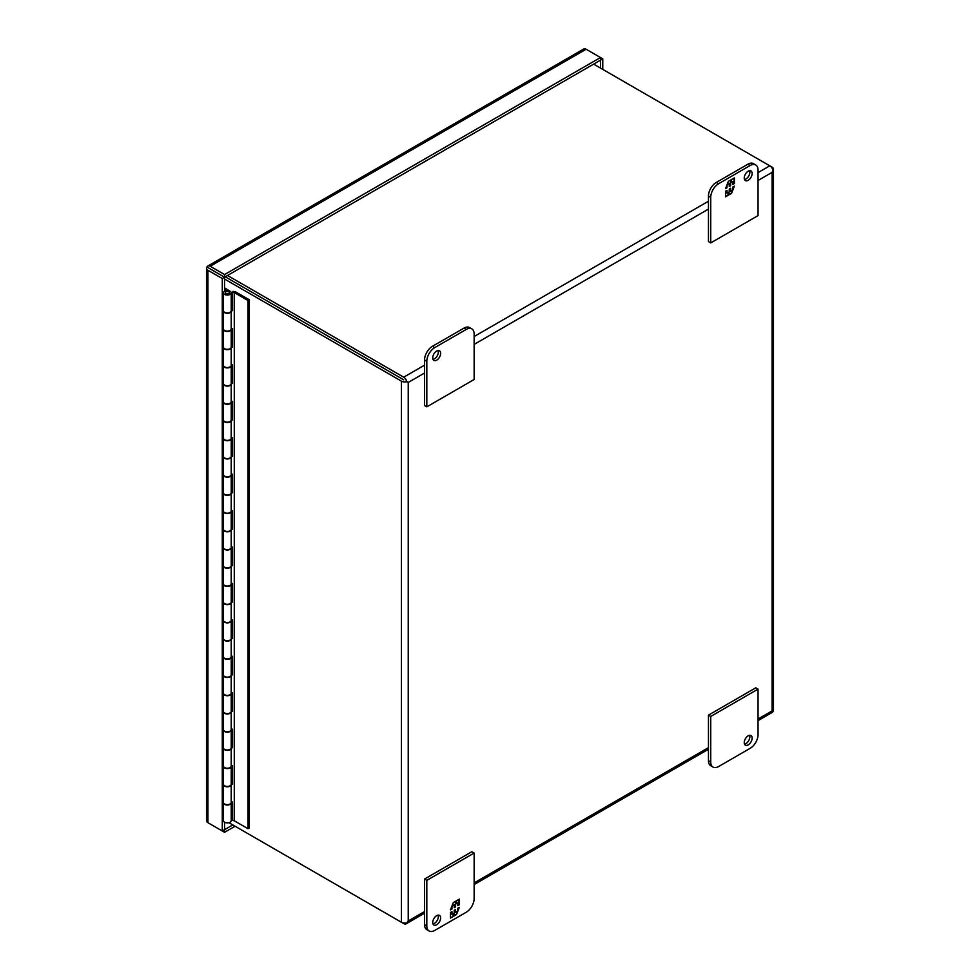 <?xml version="1.0" encoding="UTF-8"?>
<svg xmlns="http://www.w3.org/2000/svg" width="980" height="980" viewBox="0 0 980 980"><rect width="100%" height="100%" fill="white"/><g stroke="black" fill="none" stroke-linecap="round" stroke-linejoin="round"><path stroke-width="1.47" d="M231.194 802.596A3.883 2.242 180 0 1 231.207 802.779A3.883 2.242 180 0 1 228.806 804.85A3.883 2.242 180 0 1 224.579 804.36A3.883 2.242 180 0 1 223.44 802.779A3.883 2.242 180 0 1 223.452 802.596M231.207 802.779L231.207 820.628A3.883 2.242 180 0 1 228.806 822.698A3.883 2.242 180 0 1 224.579 822.208A3.883 2.242 180 0 1 223.44 820.628L223.44 802.779M231.194 766.164A3.883 2.242 180 0 1 231.207 766.348A3.883 2.242 180 0 1 228.806 768.418A3.883 2.242 180 0 1 224.579 767.94A3.883 2.242 180 0 1 223.44 766.348A3.883 2.242 180 0 1 223.452 766.164M223.44 766.348L223.44 784.196A3.883 2.242 -0 0 0 224.579 785.789A3.883 2.242 -0 0 0 228.806 786.266A3.883 2.242 -0 0 0 231.207 784.196L231.207 766.348M231.194 729.745A3.883 2.242 180 0 1 231.207 729.929A3.883 2.242 180 0 1 228.806 731.999A3.883 2.242 180 0 1 224.579 731.509A3.883 2.242 180 0 1 223.44 729.929A3.883 2.242 180 0 1 223.452 729.745M223.44 729.929L223.44 747.777A3.883 2.242 -0 0 0 224.579 749.357A3.883 2.242 -0 0 0 228.806 749.847A3.883 2.242 -0 0 0 231.207 747.777L231.207 729.929M231.194 693.313A3.883 2.242 180 0 1 231.207 693.497A3.883 2.242 180 0 1 228.806 695.567A3.883 2.242 180 0 1 224.579 695.09A3.883 2.242 180 0 1 223.44 693.497A3.883 2.242 180 0 1 223.452 693.313M223.44 693.497L223.44 711.345A3.883 2.242 -0 0 0 224.579 712.938A3.883 2.242 -0 0 0 228.806 713.416A3.883 2.242 -0 0 0 231.207 711.345L231.207 693.497M231.194 656.894A3.883 2.242 180 0 1 231.207 657.078A3.883 2.242 180 0 1 228.806 659.148A3.883 2.242 180 0 1 224.579 658.658A3.883 2.242 180 0 1 223.44 657.078A3.883 2.242 180 0 1 223.452 656.894M223.44 657.078L223.44 674.926A3.883 2.242 -0 0 0 224.579 676.506A3.883 2.242 -0 0 0 228.806 676.996A3.883 2.242 -0 0 0 231.207 674.926L231.207 657.078M231.194 620.463A3.883 2.242 180 0 1 231.207 620.646A3.883 2.242 180 0 1 228.806 622.716A3.883 2.242 180 0 1 224.579 622.239A3.883 2.242 180 0 1 223.44 620.646A3.883 2.242 180 0 1 223.452 620.463M223.44 620.646L223.44 638.495A3.883 2.242 -0 0 0 224.579 640.087A3.883 2.242 -0 0 0 228.806 640.565A3.883 2.242 -0 0 0 231.207 638.495L231.207 620.646M231.194 584.043A3.883 2.242 180 0 1 231.207 584.227A3.883 2.242 180 0 1 228.806 586.297A3.883 2.242 180 0 1 224.579 585.807A3.883 2.242 180 0 1 223.44 584.227A3.883 2.242 180 0 1 223.452 584.043M223.44 584.227L223.44 602.075A3.883 2.242 -0 0 0 224.579 603.655A3.883 2.242 -0 0 0 228.806 604.146A3.883 2.242 -0 0 0 231.207 602.075L231.207 584.227M231.194 547.612A3.883 2.242 180 0 1 231.207 547.796A3.883 2.242 180 0 1 228.806 549.866A3.883 2.242 180 0 1 224.579 549.376A3.883 2.242 180 0 1 223.44 547.796A3.883 2.242 180 0 1 223.452 547.612M223.44 547.796L223.44 565.644A3.883 2.242 -0 0 0 224.579 567.236A3.883 2.242 -0 0 0 228.806 567.714A3.883 2.242 -0 0 0 231.207 565.644L231.207 547.796M231.194 511.193A3.883 2.242 180 0 1 231.207 511.376A3.883 2.242 180 0 1 228.806 513.447A3.883 2.242 180 0 1 224.579 512.957A3.883 2.242 180 0 1 223.44 511.376A3.883 2.242 180 0 1 223.452 511.193M223.44 511.376L223.44 529.225A3.883 2.242 -0 0 0 224.579 530.805A3.883 2.242 -0 0 0 228.806 531.295A3.883 2.242 -0 0 0 231.207 529.225L231.207 511.376M231.194 474.761A3.883 2.242 180 0 1 231.207 474.945A3.883 2.242 180 0 1 228.806 477.015A3.883 2.242 180 0 1 224.579 476.525A3.883 2.242 180 0 1 223.44 474.945A3.883 2.242 180 0 1 223.452 474.761M223.44 474.945L223.44 492.793A3.883 2.242 -0 0 0 224.579 494.373A3.883 2.242 -0 0 0 228.806 494.863A3.883 2.242 -0 0 0 231.207 492.793L231.207 474.945M231.194 438.342A3.883 2.242 180 0 1 231.207 438.526A3.883 2.242 180 0 1 228.806 440.596A3.883 2.242 180 0 1 224.579 440.106A3.883 2.242 180 0 1 223.44 438.526A3.883 2.242 180 0 1 223.452 438.342M223.44 438.526L223.44 456.374A3.883 2.242 -0 0 0 224.579 457.954A3.883 2.242 -0 0 0 228.806 458.444A3.883 2.242 -0 0 0 231.207 456.374L231.207 438.526M231.194 401.91A3.883 2.242 180 0 1 231.207 402.094A3.883 2.242 180 0 1 228.806 404.164A3.883 2.242 180 0 1 224.579 403.674A3.883 2.242 180 0 1 223.44 402.094A3.883 2.242 180 0 1 223.452 401.91M223.44 402.094L223.44 419.942A3.883 2.242 -0 0 0 224.579 421.523A3.883 2.242 -0 0 0 228.806 422.013A3.883 2.242 -0 0 0 231.207 419.942L231.207 402.094M231.194 365.491A3.883 2.242 180 0 1 231.207 365.675A3.883 2.242 180 0 1 228.806 367.745A3.883 2.242 180 0 1 224.579 367.255A3.883 2.242 180 0 1 223.44 365.675A3.883 2.242 180 0 1 223.452 365.491M223.44 365.675L223.44 383.523A3.883 2.242 -0 0 0 224.579 385.103A3.883 2.242 -0 0 0 228.806 385.593A3.883 2.242 -0 0 0 231.207 383.523L231.207 365.675M231.194 329.06A3.883 2.242 180 0 1 231.207 329.243A3.883 2.242 180 0 1 228.806 331.313A3.883 2.242 180 0 1 224.579 330.824A3.883 2.242 180 0 1 223.44 329.243A3.883 2.242 180 0 1 223.452 329.06M223.44 329.243L223.44 347.091A3.883 2.242 -0 0 0 224.579 348.672A3.883 2.242 -0 0 0 228.806 349.162A3.883 2.242 -0 0 0 231.207 347.091L231.207 329.243M224.543 287.863L230.067 291.232A3.883 2.242 180 0 1 231.207 292.812A3.883 2.242 180 0 1 228.806 294.882A3.883 2.242 180 0 1 224.579 294.404A3.883 2.242 180 0 1 223.44 292.812A3.883 2.242 180 0 1 225.731 290.778L226.343 291.624M223.44 292.812L223.44 310.672A3.883 2.242 -0 0 0 224.579 312.253A3.883 2.242 -0 0 0 228.806 312.743A3.883 2.242 -0 0 0 231.207 310.672L231.207 292.812M225.902 293.461A2.009 1.164 180 0 1 225.314 292.64A2.009 1.164 180 0 1 226.552 291.562A2.009 1.164 180 0 1 228.744 291.82A2.009 1.164 180 0 1 229.332 292.64A2.009 1.164 180 0 1 228.095 293.706A2.009 1.164 180 0 1 225.902 293.461M225.314 292.726A2.009 1.164 -0 0 0 225.314 292.812A2.009 1.164 -0 0 0 225.902 293.632A2.009 1.164 -0 0 0 228.095 293.89A2.009 1.164 -0 0 0 229.332 292.812A2.009 1.164 -0 0 0 229.32 292.726M231.194 747.961A3.883 2.242 180 0 1 231.207 748.144A3.883 2.242 180 0 1 228.806 750.215A3.883 2.242 180 0 1 224.579 749.725A3.883 2.242 180 0 1 223.44 748.144A3.883 2.242 180 0 1 223.452 747.961M223.44 748.144L223.44 765.992A3.883 2.242 -0 0 0 224.579 767.573A3.883 2.242 -0 0 0 228.806 768.063A3.883 2.242 -0 0 0 231.207 765.992A3.883 2.242 -0 0 0 231.182 765.784L231.182 748.34M231.194 675.11A3.883 2.242 180 0 1 231.207 675.281A3.883 2.242 180 0 1 228.806 677.352A3.883 2.242 180 0 1 224.579 676.874A3.883 2.242 180 0 1 223.44 675.281A3.883 2.242 180 0 1 223.452 675.11M223.44 675.281L223.44 693.142A3.883 2.242 -0 0 0 224.579 694.722A3.883 2.242 -0 0 0 228.806 695.2A3.883 2.242 -0 0 0 231.207 693.142A3.883 2.242 -0 0 0 231.182 692.933L231.182 675.49M231.194 602.259A3.883 2.242 180 0 1 231.207 602.431A3.883 2.242 180 0 1 228.806 604.501A3.883 2.242 180 0 1 224.579 604.023A3.883 2.242 180 0 1 223.44 602.431A3.883 2.242 180 0 1 223.452 602.259M223.44 602.431L223.44 620.279A3.883 2.242 -0 0 0 224.579 621.871A3.883 2.242 -0 0 0 228.806 622.349A3.883 2.242 -0 0 0 231.207 620.279A3.883 2.242 -0 0 0 231.182 620.083L231.182 602.639M231.194 529.408A3.883 2.242 180 0 1 231.207 529.58A3.883 2.242 180 0 1 228.806 531.65A3.883 2.242 180 0 1 224.579 531.172A3.883 2.242 180 0 1 223.44 529.58A3.883 2.242 180 0 1 223.452 529.408M223.44 529.58L223.44 547.428A3.883 2.242 -0 0 0 224.579 549.021A3.883 2.242 -0 0 0 228.806 549.498A3.883 2.242 -0 0 0 231.207 547.428A3.883 2.242 -0 0 0 231.182 547.232L231.182 529.788M231.194 456.545A3.883 2.242 180 0 1 231.207 456.729A3.883 2.242 180 0 1 228.806 458.799A3.883 2.242 180 0 1 224.579 458.322A3.883 2.242 180 0 1 223.44 456.729A3.883 2.242 180 0 1 223.452 456.545M223.44 456.729L223.44 474.577A3.883 2.242 -0 0 0 224.579 476.17A3.883 2.242 -0 0 0 228.806 476.648A3.883 2.242 -0 0 0 231.207 474.577A3.883 2.242 -0 0 0 231.182 474.381L231.182 456.937M231.194 383.695A3.883 2.242 180 0 1 231.207 383.878A3.883 2.242 180 0 1 228.806 385.949A3.883 2.242 180 0 1 224.579 385.471A3.883 2.242 180 0 1 223.44 383.878A3.883 2.242 180 0 1 223.452 383.695M223.44 383.878L223.44 401.727A3.883 2.242 -0 0 0 224.579 403.319A3.883 2.242 -0 0 0 228.806 403.797A3.883 2.242 -0 0 0 231.207 401.727A3.883 2.242 -0 0 0 231.182 401.531L231.182 384.087M231.194 310.844A3.883 2.242 180 0 1 231.207 311.028A3.883 2.242 180 0 1 228.806 313.098A3.883 2.242 180 0 1 224.579 312.62A3.883 2.242 180 0 1 223.44 311.028A3.883 2.242 180 0 1 223.452 310.844M223.44 311.028L223.44 328.876A3.883 2.242 -0 0 0 224.579 330.468A3.883 2.242 -0 0 0 228.806 330.946A3.883 2.242 -0 0 0 231.207 328.876A3.883 2.242 -0 0 0 231.182 328.68L231.182 311.236M231.194 347.275A3.883 2.242 180 0 1 231.207 347.459A3.883 2.242 180 0 1 228.806 349.529A3.883 2.242 180 0 1 224.579 349.039A3.883 2.242 180 0 1 223.44 347.459A3.883 2.242 180 0 1 223.452 347.275M223.44 347.459L223.44 365.307A3.883 2.242 -0 0 0 224.579 366.888A3.883 2.242 -0 0 0 228.806 367.377A3.883 2.242 -0 0 0 231.207 365.307A3.883 2.242 -0 0 0 231.182 365.099L231.182 347.655M231.194 420.126A3.883 2.242 180 0 1 231.207 420.31A3.883 2.242 180 0 1 228.806 422.38A3.883 2.242 180 0 1 224.579 421.89A3.883 2.242 180 0 1 223.44 420.31A3.883 2.242 180 0 1 223.452 420.126M223.44 420.31L223.44 438.158A3.883 2.242 -0 0 0 224.579 439.738A3.883 2.242 -0 0 0 228.806 440.228A3.883 2.242 -0 0 0 231.207 438.158A3.883 2.242 -0 0 0 231.182 437.962L231.182 420.506M231.194 492.977A3.883 2.242 180 0 1 231.207 493.161A3.883 2.242 180 0 1 228.806 495.231A3.883 2.242 180 0 1 224.579 494.741A3.883 2.242 180 0 1 223.44 493.161A3.883 2.242 180 0 1 223.452 492.977M223.44 493.161L223.44 511.009A3.883 2.242 -0 0 0 224.579 512.589A3.883 2.242 -0 0 0 228.806 513.079A3.883 2.242 -0 0 0 231.207 511.009A3.883 2.242 -0 0 0 231.182 510.813L231.182 493.357M231.194 565.827A3.883 2.242 180 0 1 231.207 566.011A3.883 2.242 180 0 1 228.806 568.082A3.883 2.242 180 0 1 224.579 567.591A3.883 2.242 180 0 1 223.44 566.011A3.883 2.242 180 0 1 223.452 565.827M223.44 566.011L223.44 583.86A3.883 2.242 -0 0 0 224.579 585.44A3.883 2.242 -0 0 0 228.806 585.93A3.883 2.242 -0 0 0 231.207 583.86A3.883 2.242 -0 0 0 231.182 583.663L231.182 566.207M231.194 638.678A3.883 2.242 180 0 1 231.207 638.862A3.883 2.242 180 0 1 228.806 640.932A3.883 2.242 180 0 1 224.579 640.442A3.883 2.242 180 0 1 223.44 638.862A3.883 2.242 180 0 1 223.452 638.678M223.44 638.862L223.44 656.71A3.883 2.242 -0 0 0 224.579 658.291A3.883 2.242 -0 0 0 228.806 658.78A3.883 2.242 -0 0 0 231.207 656.71A3.883 2.242 -0 0 0 231.182 656.514L231.182 639.058M231.194 711.529A3.883 2.242 180 0 1 231.207 711.713A3.883 2.242 180 0 1 228.806 713.783A3.883 2.242 180 0 1 224.579 713.293A3.883 2.242 180 0 1 223.44 711.713A3.883 2.242 180 0 1 223.452 711.529M223.44 711.713L223.44 729.561A3.883 2.242 -0 0 0 224.579 731.141A3.883 2.242 -0 0 0 228.806 731.631A3.883 2.242 -0 0 0 231.207 729.561A3.883 2.242 -0 0 0 231.182 729.365L231.182 711.909M231.194 784.38A3.883 2.242 180 0 1 231.207 784.564A3.883 2.242 180 0 1 228.806 786.634A3.883 2.242 180 0 1 224.579 786.144A3.883 2.242 180 0 1 223.44 784.564A3.883 2.242 180 0 1 223.452 784.38M223.44 784.564L223.44 802.412A3.883 2.242 -0 0 0 224.579 803.992A3.883 2.242 -0 0 0 228.806 804.482A3.883 2.242 -0 0 0 231.207 802.412A3.883 2.242 -0 0 0 231.182 802.216L231.182 784.76M228.034 291.55L225.4 290.031L226.686 289.284M225.4 290.031L226.686 289.1M224.543 289.357L225.4 289.847M231.207 765.38L232.542 765.637L232.542 784.208L231.207 783.963M231.207 728.961L232.542 729.206L232.542 747.789L231.207 747.532M231.207 746.515L232.542 746.76M231.207 692.529L232.542 692.787L232.542 711.358L231.207 711.113M231.207 656.11L232.542 656.355L232.542 674.938L231.207 674.681M231.207 673.664L232.542 673.909M231.207 619.679L232.542 619.936L232.542 638.507L231.207 638.262M231.207 583.259L232.542 583.504L232.542 602.088L231.207 601.83M231.207 600.813L232.542 601.059M231.207 546.828L232.542 547.085L232.542 565.656L231.207 565.411M231.207 510.409L232.542 510.654L232.542 529.237L231.207 528.98M231.207 527.951L232.542 528.208M231.207 473.977L232.542 474.234L232.542 492.805L231.207 492.56M231.207 437.558L232.542 437.803L232.542 456.386L231.207 456.129M231.207 455.1L232.542 455.357M231.207 401.126L232.542 401.384L232.542 419.954L231.207 419.71M231.207 364.707L232.542 364.952L232.542 383.523L231.207 383.278M231.207 382.249L232.542 382.506M231.207 328.276L232.542 328.521L232.542 347.104L231.207 346.859M231.207 801.812L232.542 802.057L232.542 820.456L234.281 820.787L234.281 292.604L232.542 292.285L232.542 310.672L231.207 310.427M231.207 309.398L232.542 309.656M231.207 345.83L232.542 346.075M231.207 418.68L232.542 418.926M231.207 491.531L232.542 491.776M231.207 564.382L232.542 564.627M231.207 637.233L232.542 637.49M231.207 710.083L232.542 710.341M231.207 782.934L232.542 783.192M234.281 820.787L248.014 828.713L249.312 827.965L249.312 299.794L235.482 291.807L233.056 291.354L232.542 292.285M248.014 828.713L248.014 300.542L234.281 292.604M249.312 299.794L248.014 300.542M210.198 268.937L224.543 277.218L224.543 291.256M224.543 822.196L224.567 829.68L232.811 824.927M600.507 68.073L600.507 60.16L224.567 277.181L207.001 267.038A4.814 2.781 60 0 1 207.809 266.033A4.814 2.781 60 0 1 210.222 266.266L224.567 274.559L224.567 277.181M207.919 267.589L207.001 267.038M602.774 69.384L602.774 58.849L600.483 60.148L600.483 57.526L224.567 274.559M210.222 266.266L586.126 49.233A4.814 2.781 -120 0 0 583.713 49L207.809 266.033M210.222 824.021A4.814 2.781 60 0 1 210.198 824.009L224.567 832.302L224.567 829.68L222.276 830.979L222.276 278.528L224.543 277.218M207.919 822.686L207.919 270.247A4.814 2.781 180 0 1 206.511 268.275L206.511 820.726A4.814 2.781 -0 0 0 207.919 822.686L222.276 830.979M206.511 268.275A4.814 2.781 180 0 1 206.976 267.075M224.567 832.302L235.09 826.238M207.919 270.247L222.276 278.528M586.126 49.233L602.774 58.849M440.62 917.929A5.574 3.222 -60 0 1 438.183 923.54A5.574 3.222 -60 0 1 433.883 925.034A5.574 3.222 -60 0 1 432.731 922.474A5.574 3.222 -60 0 1 435.169 916.864A5.574 3.222 -60 0 1 439.457 915.369A5.574 3.222 -60 0 1 440.62 917.929M432.988 923.956A5.574 3.222 120 0 0 438.342 916.619A5.574 3.222 120 0 0 438.085 915.136M429.13 931L426.851 929.689A11.148 6.444 -60 0 1 424.548 924.581L424.548 879.048L471.858 851.73L474.136 853.041L474.136 898.574A11.148 6.444 -60 0 1 466.247 912.233L434.704 930.449A11.148 6.444 -60 0 1 429.13 931A11.148 6.444 -60 0 1 426.815 925.892L426.815 880.359L474.136 853.041M424.548 879.048L426.815 880.359M450.469 912.441L450.469 918.064L452.968 916.619L453.997 913.973L453.997 916.031L456.509 914.573L459.326 907.333L457.832 908.191L457.832 911.008L455.59 912.294L455.59 909.489L454.205 910.285L454.205 913.103L451.964 914.389L451.964 911.584L450.469 912.441M459.326 904.748L459.326 899.126L456.827 900.571L455.798 903.217L455.798 901.159L453.287 902.617L450.469 909.857L451.964 908.999L451.964 906.182L454.205 904.895L454.205 907.701L455.59 906.904L455.59 904.087L457.832 902.801L457.832 905.606L459.326 904.748L457.832 905.238M452.968 916.619L450.469 917.697M451.645 911.768L451.964 914.389M455.271 909.673L455.59 912.294M458.824 907.627L457.832 910.175M457.415 911.241L456.509 914.573M456.202 914.389L453.997 915.663M452.65 916.435L453.997 913.973M459.007 899.309L459.007 904.565M455.59 904.087L457.832 902.801M455.271 903.915L455.59 906.904M455.271 906.721L454.205 907.333M452.062 905.765L454.205 904.895M451.645 906.831L451.964 908.999M451.645 908.815L450.653 909.391M455.48 901.343L455.798 903.217M744.506 744.114A5.574 3.222 120 0 0 749.859 736.764A5.574 3.222 120 0 0 749.59 735.282M752.126 738.075A5.574 3.222 -60 0 1 749.688 743.685A5.574 3.222 -60 0 1 745.4 745.18A5.574 3.222 -60 0 1 744.236 742.632A5.574 3.222 -60 0 1 746.674 737.021A5.574 3.222 -60 0 1 750.974 735.527A5.574 3.222 -60 0 1 752.126 738.075M718.61 766.532L750.153 748.328A11.148 6.444 120 0 0 758.042 734.657L758.042 689.136L710.721 716.454L710.721 761.987A11.148 6.444 120 0 0 713.036 767.083A11.148 6.444 120 0 0 718.61 766.532M710.721 716.454L708.454 715.143L708.454 760.676A11.148 6.444 120 0 0 710.757 765.772L713.036 767.083M758.042 689.136L755.776 687.813L708.454 715.143M744.236 178.029A5.574 3.222 -60 0 1 746.674 172.419A5.574 3.222 -60 0 1 750.974 170.924A5.574 3.222 -60 0 1 752.126 173.485A5.574 3.222 -60 0 1 749.688 179.095A5.574 3.222 -60 0 1 745.4 180.589A5.574 3.222 -60 0 1 744.236 178.029M744.506 179.512A5.574 3.222 120 0 0 749.859 172.174A5.574 3.222 120 0 0 749.59 170.692M710.721 242.918L708.454 241.607L708.454 196.074A11.148 6.444 -60 0 1 716.343 182.415L747.887 164.199A11.148 6.444 -60 0 1 753.461 163.648L755.727 164.959A11.148 6.444 -60 0 1 758.042 170.067L758.042 215.6L710.721 242.918L710.721 197.384A11.148 6.444 -60 0 1 718.61 183.726L750.153 165.51A11.148 6.444 -60 0 1 755.727 164.959M734.388 183.517L734.388 177.895L731.889 179.34L730.86 181.986L730.86 179.928L728.348 181.386L725.531 188.625L727.025 187.768L727.025 184.951L729.267 183.664L729.267 186.47L730.651 185.673L730.651 182.856L732.893 181.57L732.893 184.375L734.388 183.517L732.893 184.007M725.531 191.21L725.531 196.833L728.03 195.388L729.059 192.742L729.059 194.8L731.57 193.342L734.388 186.102L732.893 186.96L732.893 189.777L730.651 191.063L730.651 188.258L729.267 189.054L729.267 191.872L727.025 193.158L727.025 190.353L725.531 191.21M734.069 178.078L734.069 183.334M730.651 182.856L732.893 181.57M730.333 182.672L730.651 185.673M730.333 185.489L729.267 186.102M727.123 184.534L729.267 183.664M726.707 185.6L727.025 187.768M726.707 187.584L725.715 188.148M730.541 180.112L730.86 181.986M728.03 195.388L725.531 196.466M726.707 190.537L727.025 193.158M730.333 188.442L730.651 191.063M733.885 186.396L732.893 188.944M732.477 190.01L731.57 193.342M731.252 193.158L729.059 194.432M727.711 195.204L729.059 192.742M432.988 359.366A5.574 3.222 120 0 0 438.342 352.016A5.574 3.222 120 0 0 438.085 350.534M432.731 357.884A5.574 3.222 -60 0 1 435.169 352.273A5.574 3.222 -60 0 1 439.457 350.779A5.574 3.222 -60 0 1 440.62 353.327A5.574 3.222 -60 0 1 438.183 358.937A5.574 3.222 -60 0 1 433.883 360.432A5.574 3.222 -60 0 1 432.731 357.884M466.247 329.427L434.704 347.643A11.148 6.444 120 0 0 426.815 361.302L426.815 406.835L474.136 379.505L474.136 333.972A11.148 6.444 120 0 0 471.821 328.876A11.148 6.444 120 0 0 466.247 329.427L463.981 328.116L432.425 346.32A11.148 6.444 120 0 0 424.548 359.991L424.548 405.512L426.815 406.835M471.821 328.876L469.555 327.565A11.148 6.444 120 0 0 463.981 328.116M403.699 379.811L225.241 276.789L403.687 379.824M773.49 169.099A4.814 2.781 0 0 0 772.081 167.139L769.814 165.828A4.814 2.781 -120 0 1 773.012 170.3L772.081 172.382L773.012 170.3A4.814 2.781 0 0 0 773.49 169.099L773.49 710.231A4.814 2.781 0 0 1 773.024 711.431L772.081 710.892L773.024 711.431A4.814 2.781 60 0 1 772.216 712.448L758.042 720.631M424.548 911.547L408.231 920.955L406.908 922.817L408.231 920.955L408.231 382.445L424.548 373.025M405.965 381.134L408.231 382.445M401.42 922.266A4.814 2.781 180 0 0 406.908 922.805A4.814 2.781 60 0 1 406.1 923.822A4.814 2.781 60 0 1 403.699 923.577L228.916 822.673L401.42 922.266L401.42 381.134L224.543 279.018M401.42 381.134A4.814 2.781 180 0 0 406.908 381.673A4.814 2.781 -120 0 0 403.699 377.19L227.519 275.478M758.042 172.615L769.802 165.828L593.623 64.104M426.815 925.892L424.548 924.581M710.721 761.987L708.454 760.676M747.887 164.199L750.153 165.51M716.343 182.415L718.61 183.726M708.454 196.074L710.721 197.384M424.548 359.991L426.815 361.302M434.704 347.643L432.425 346.32M758.042 180.479L772.081 172.382L772.081 710.892L758.042 719.002M708.454 747.63L474.136 882.907M403.699 377.19L424.548 365.16M474.136 336.532L708.454 201.243M474.136 344.397L708.454 209.107M231.207 748.144L231.207 765.992M231.207 675.281L231.207 693.142M231.207 602.431L231.207 620.279M231.207 529.58L231.207 547.428M231.207 456.729L231.207 474.577M231.207 383.878L231.207 401.727M231.207 311.028L231.207 328.876M231.207 347.459L231.207 365.307M231.207 420.31L231.207 438.158M231.207 493.161L231.207 511.009M231.207 566.011L231.207 583.86M231.207 638.862L231.207 656.71M231.207 711.713L231.207 729.561M231.207 784.564L231.207 802.412M406.1 923.822L424.548 913.176M474.136 884.548L708.454 749.259"/></g></svg>
